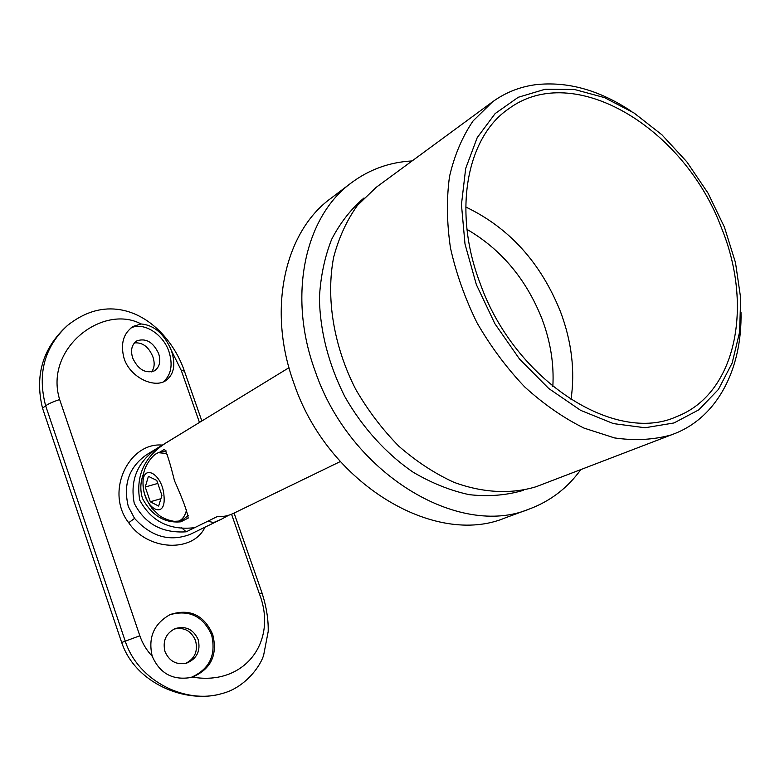 <?xml version="1.0" encoding="UTF-8"?>
<svg xmlns="http://www.w3.org/2000/svg" width="780" height="780" viewBox="0 0 780 780"><rect width="100%" height="100%" fill="white"/><g stroke="black" fill="none" stroke-linecap="round" stroke-linejoin="round"><path stroke-width="1.17" d="M188.389 515.385L182.647 519.87M155.347 454.282L158.223 452.673L165.653 453.394L167.368 454.321M186.615 509.769C185.094 515.941 182.413 519.724 178.561 521.118L173.794 521.352M164.044 496.47C166.14 520.523 144.378 509.018 143.198 485.998C140.77 462.199 162.727 472.651 164.044 496.47M148.405 476.327L156.761 480.431L161.928 495.407L158.642 506.074L150.316 501.793L145.236 487.022L148.405 476.327M145.236 487.022L157.794 483.424M150.316 501.793L160.924 498.683M159.042 452.449L166.316 451.025M580.788 469.638C567.635 487.89 550.621 500.965 529.737 508.872C459.069 538.853 349.918 473.674 315.188 371.173C287.245 295.513 305.019 216.343 351.517 182.715C369.457 169.406 389.649 162.152 412.103 160.943M529.737 508.872L505.372 517.813C435.24 547.482 327.844 484 294.05 383.662C266.848 309.601 284.71 231.767 330.827 198.383L351.517 182.715M340.275 461.575L233.883 513.172C227.945 515.999 222.602 517.033 217.844 516.292L194.649 527.67C169.533 530.575 151.232 521.401 139.737 500.146C135.681 475.995 144.242 457.041 165.409 443.274L288.98 367.702M177.723 521.352L180.862 521.81C164.599 523.322 151.827 515.58 142.525 498.586C139.922 489.947 140.332 481.504 143.734 473.255M180.862 521.81L188.185 518.105C187.336 511.719 182.764 499.258 174.476 480.724C169.738 461.643 166.374 451.191 164.385 449.368L159.49 452.332M523.673 490.123L521.81 490.786C505.264 495.446 487.705 496.733 469.131 494.647C450.284 490.561 431.642 483.093 413.205 472.241C386.159 453.745 362.388 427.537 344.799 396.581C328.507 364.182 320.044 331.344 319.4 298.058C320.541 276.793 324.616 257.244 331.636 239.382C340.177 222.865 350.971 209.05 364.026 197.945M741 312.127C742.307 368.491 717.62 417.31 673.861 433.914L536.162 486.71C511.202 494.315 482.771 492.979 453.843 482.264C434.645 473.47 416.335 461.467 398.911 446.267C382.385 429.468 368.014 410.534 355.807 389.483C333.567 346.183 325.748 297.745 333.694 257.059C338.91 237.471 346.817 220.252 357.425 205.413L376.272 187.268L492.453 101.907C505.342 92.557 519.733 86.824 535.606 84.698C567.323 81.159 599.196 89.992 631.205 111.189M673.861 433.914L670.644 435.084C653.201 439.861 634.481 440.807 614.494 437.911L583.957 428.074C563.375 417.865 543.611 404.128 524.638 386.86C506.571 367.838 490.708 346.515 477.067 322.901C465.036 298.447 456.173 273.497 450.489 248.04C446.764 222.856 446.443 199.007 449.514 176.495C454.457 155.23 462.316 136.705 473.09 120.919L492.453 101.907M673.998 422.955L645.07 427.752L613.392 423.598L580.651 410.358L548.72 388.489L519.529 359.063L494.89 323.719L476.346 284.593L465.007 244.062L461.448 204.584L465.68 168.451L477.223 137.611L495.163 113.558L518.281 97.266L545.181 89.232L574.392 89.456L604.481 97.607L634.062 113.012L661.908 134.794L686.868 161.879L707.986 193.089L724.425 227.126L735.491 262.616L740.668 298.106L739.596 332.095L732.147 363.051L718.419 389.444L698.802 409.841L673.998 422.955M480.256 283.686C452.468 211.39 466.703 137.377 508.521 108.917C573.963 60.118 684.645 128.407 721.432 227.828C753.441 305.672 736.583 393.676 676.65 416.608C615.537 444.805 514.819 381.03 480.256 283.686M199.456 422.419L181.282 370.432L171.356 350.483C176.075 364.942 173.959 375.16 165.009 381.147C153.211 388.099 130.114 377.14 124.108 358.517C120.237 343.931 123.289 333.216 133.263 326.372L141.073 323.963C103.009 303.586 43.846 348.514 59.651 399.545L139.834 635.768C142.506 643.481 146.64 650.315 152.246 656.273C159.803 673.53 172.79 680.589 191.217 677.459L192.514 677.099C244.627 686.146 278.041 641.511 259.399 593.873L231.553 514.215M163.195 381.966C171.142 375.034 173.082 364.981 169.036 351.819C163.303 334.21 143.822 321.721 131.02 327.912M132.678 358.02C138.099 369.476 145.304 373.766 154.284 370.9C159.559 367.37 161.021 361.608 158.652 353.594C153.211 342.108 145.957 337.857 136.9 340.85C131.761 344.37 130.357 350.093 132.678 358.02M151.525 371.885C154.479 368.101 154.937 363.11 152.909 356.909C148.804 346.934 142.633 342.254 134.423 342.888M152.246 656.273L152.227 656.204C147.878 637.572 153.865 623.688 170.196 614.533C189.793 608.303 203.951 614.923 212.686 634.393C217.825 654.771 211.107 669.016 192.514 677.099M190.739 677.576C209.43 669.425 216.382 655.151 211.575 634.783C202.956 616.063 188.994 609.394 169.679 614.776M164.999 651.592C169.319 661.323 176.524 665.184 186.605 663.166C196.94 658.749 200.801 650.9 198.178 639.62C193.411 629.275 185.698 625.609 175.051 628.621C165.818 633.448 162.464 641.101 164.999 651.592M185.562 663.448C194.854 658.7 198.178 651.066 195.517 640.556C191.246 630.776 184.08 626.954 174.037 629.08M157.043 449.787L157.297 448.227L178.63 435.152L146.611 454.72C129.08 466.996 122.977 484.263 128.31 506.532L134.55 518.398C151.242 536.825 169.826 542.12 190.3 534.31L190.408 534.261M204.994 527.183C193.157 552.806 147.732 551.099 128.7 522.746C104.686 492.112 128.72 441.977 162.367 445.087M157.297 448.227C137.524 461.838 129.831 480.168 134.238 503.227C144.739 523.819 162.064 533.344 186.196 531.814L207.831 521.206L213.623 522.561L221.364 519.246L190.3 534.31M178.63 435.152L179.244 434.821M228.686 515.258L221.364 519.246M259.399 593.873L262.051 593.053C266.438 606.811 268.486 619.642 268.193 631.547L263.66 655.093C260.11 667.163 244.062 688.165 221.871 693.586L221.871 693.586C186.284 704.447 138.245 681.593 125.239 641.121L45.649 405.795C37.187 373.532 44.518 346.71 67.645 325.338L67.655 325.328M67.421 325.533L67.119 325.786C42.783 347.987 34.574 375.453 42.52 408.203L121.69 642.496C135.164 683.124 185.533 704.242 221.861 693.596M171.337 350.425C164.336 333.957 154.245 325.133 141.073 323.963M186.196 531.814L181.525 527.738M465.728 206.983C509.145 227.721 540.725 262.606 560.459 311.63C571.691 341.562 575.201 370.9 570.999 399.652M552.835 386.5C554.122 364.104 550.524 341.611 542.042 319.01C526.315 279.279 501.296 249.405 466.976 229.378M128.7 522.746L134.55 518.398M59.651 399.545C53.069 401.729 48.409 403.816 45.649 405.795L42.52 408.203M139.834 635.768L121.69 642.496M181.282 370.432L184.402 371.095L201.845 420.966M183.154 519.714L178.561 521.118M155.698 453.999C148.697 458.933 144.29 469.794 144.495 470.379C143.325 473.138 142.838 478.208 143.052 485.599C143.501 492.872 146.464 500.448 151.924 508.345L159.422 515.58C163.936 518.749 169.387 520.748 175.773 521.567M234.068 513.084L262.041 593.024M184.275 370.715C174.486 342.186 149.497 312.965 117.068 309.29C100.113 307.369 83.635 312.721 67.645 325.338L67.645 325.338M132.61 326.771L133.263 326.372"/></g></svg>
